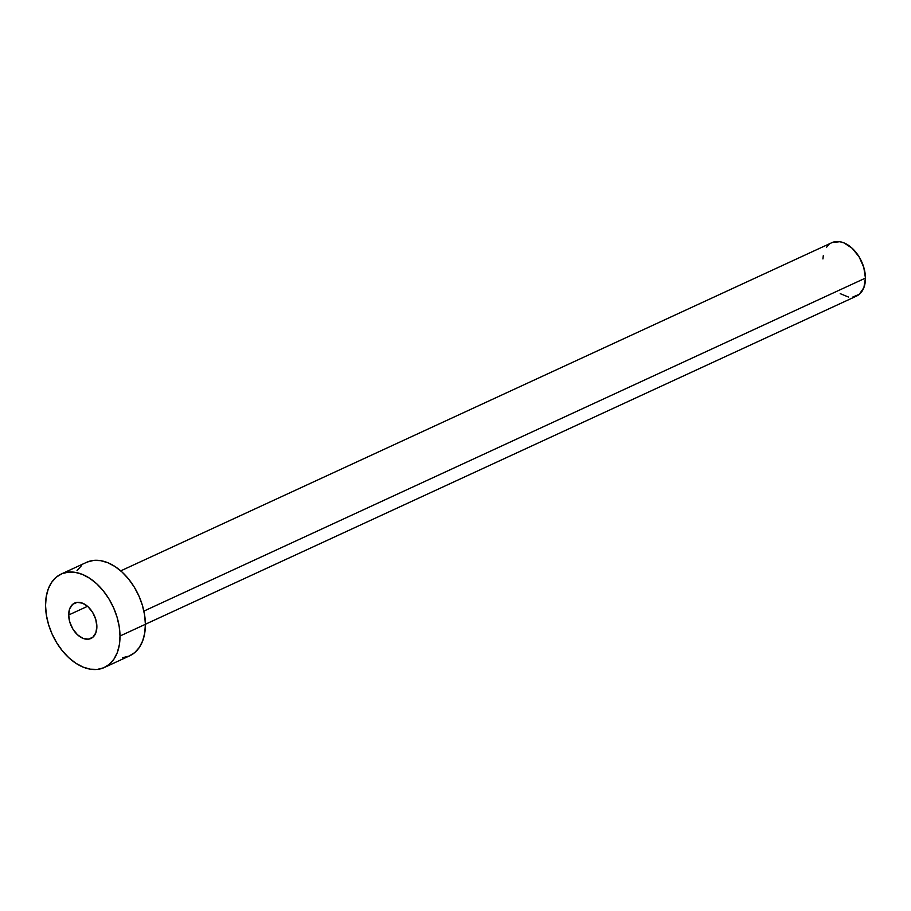 <?xml version="1.0" encoding="UTF-8"?>
<svg xmlns="http://www.w3.org/2000/svg" width="911" height="911" viewBox="0 0 911 911"><rect width="100%" height="100%" fill="white"/><g stroke="black" fill="none" stroke-linecap="round" stroke-linejoin="round"><path stroke-width="1.37" d="M68.689 614.993L87.524 606.305L68.689 614.993L69.805 622.145L72.903 629.091L77.492 634.762L82.901 638.315L88.287 639.18L92.831 637.256L95.849 632.815L96.873 626.54A19.484 12.652 65.2 0 1 90.941 638.463A19.484 12.652 65.2 0 1 76.365 633.657A19.484 12.652 65.2 0 1 68.689 614.993A19.484 12.652 65.2 0 1 74.611 603.082A19.484 12.652 65.2 0 1 89.187 607.888A19.484 12.652 65.2 0 1 96.873 626.54L95.746 619.389L92.66 612.443L88.06 606.772L82.65 603.23L77.276 602.353L72.721 604.289L69.714 608.719L68.689 614.993M145.384 624.263L856.499 296.086A29.403 19.097 -114.8 0 0 865.45 278.094L143.892 611.099L865.45 278.094A29.403 19.097 -114.8 0 0 853.858 249.933A29.403 19.097 -114.8 0 0 831.857 242.679L120.742 570.867M104.344 667.501L129.726 655.783A51.46 33.422 -114.8 0 0 145.384 624.308L120.001 636.015L145.384 624.308A51.46 33.422 -114.8 0 0 125.092 575.023A51.46 33.422 -114.8 0 0 86.591 562.326L61.208 574.044A51.46 33.422 65.2 0 1 99.709 586.741A51.46 33.422 65.2 0 1 120.001 636.015A51.46 33.422 65.2 0 1 104.344 667.501A51.46 33.422 65.2 0 1 65.843 654.804A51.46 33.422 65.2 0 1 45.55 605.519A51.46 33.422 65.2 0 1 61.208 574.044M87.205 562.053L93.617 560.413L100.574 560.641L107.84 562.725L115.105 566.585L122.108 572.085L128.576 578.997L134.247 587.071L138.927 595.988L142.423 605.416L144.61 614.971L145.384 624.308L144.735 633.054L142.674 640.877L139.292 647.482L134.714 652.606L129.111 656.057L122.7 657.696M77.025 570.639L81.603 565.515M45.55 605.519L46.199 596.773L48.26 588.95L51.642 582.345L56.22 577.221L61.823 573.771L68.234 572.119L75.203 572.347L82.457 574.431L89.722 578.303L96.725 583.792L103.194 590.715L108.876 598.789L113.556 607.705L117.052 617.123L119.227 626.688L120.001 636.015L119.352 644.76L117.291 652.595L113.909 659.188L109.331 664.313L103.729 667.774L97.318 669.414L90.36 669.186L83.106 667.103L75.829 663.242L68.826 657.742L62.369 650.83L56.687 642.756L52.007 633.84L48.511 624.411L46.324 614.857L45.55 605.519M832.21 242.531L839.851 241.711L843.996 242.907L852.149 248.259L859.084 256.822L863.765 267.299L865.45 278.094L863.901 287.569L859.346 294.264L852.491 297.18M848.505 297.054L840.204 293.649M822.94 258.94L823.282 255.672M826.391 247.428L828.999 244.501"/></g></svg>
